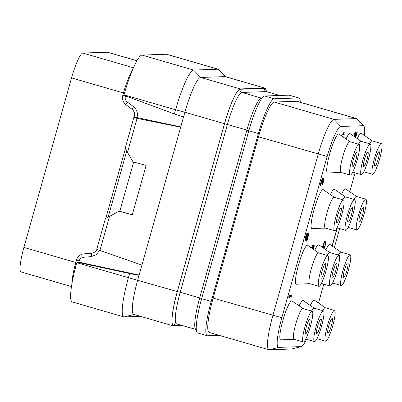 <?xml version="1.0" encoding="UTF-8"?>
<svg xmlns="http://www.w3.org/2000/svg" width="402" height="402" viewBox="0 0 402 402"><rect width="100%" height="100%" fill="white"/><g stroke="black" fill="none" stroke-linecap="round" stroke-linejoin="round"><path stroke-width="0.6" d="M356.695 118.625L296.972 101.299A35.949 5.749 106.2 0 0 296.666 101.264L274.244 102.033A35.949 5.749 106.2 0 0 258.491 136.801L213.155 298.098A35.949 5.749 106.2 0 0 209.176 332.414L268.898 349.745A35.949 5.749 -73.8 0 1 272.883 315.424L318.218 154.132A35.949 5.749 -73.8 0 1 333.972 119.364L356.393 118.59A35.949 5.749 -73.8 0 1 356.695 118.625A35.949 5.749 -73.8 0 1 357.167 118.927L363.84 125.987A31.009 4.96 -73.8 0 1 364.277 135.338M219.366 335.374L207.548 335.776A35.949 5.749 -73.8 0 1 207.241 335.74A35.949 5.749 -73.8 0 1 211.226 301.425L258.411 133.544A35.949 5.749 -73.8 0 1 274.164 98.776L298.601 97.937A35.949 5.749 -73.8 0 1 298.902 97.972A35.949 5.749 -73.8 0 1 300.309 102.269M323.796 284.129L318.49 303.007M355.072 172.87L349.76 191.749M306.5 339.278A31.009 4.96 -73.8 0 1 301.299 346.579A31.009 4.96 -73.8 0 1 301.073 346.614L278.651 347.383A31.009 4.96 -73.8 0 1 281.827 317.751L327.163 156.458A31.009 4.96 -73.8 0 1 340.75 126.469L363.172 125.695A31.009 4.96 -73.8 0 1 363.84 125.987M337.167 227.839L332.077 245.949M325.339 307.781L314.454 300.193A20.286 3.241 106.2 0 0 310.299 305.475M291.656 339.399A20.286 3.241 106.2 0 0 291.983 339.489L294.364 339.383M314.158 308.163L303.269 300.58A20.286 3.241 106.2 0 0 299.113 305.862M302.972 308.55L292.088 300.962A20.286 3.241 106.2 0 0 282.867 320.484A20.286 3.241 106.2 0 0 280.797 339.871L294.053 339.293M340.976 252.149L330.087 244.567A20.286 3.241 106.2 0 0 325.937 249.848M307.294 283.767A20.286 3.241 106.2 0 0 307.615 283.857L310.002 283.752M329.791 252.531L318.907 244.949A20.286 3.241 106.2 0 0 314.751 250.23M318.61 252.918L307.726 245.336A20.286 3.241 106.2 0 0 298.505 264.858A20.286 3.241 106.2 0 0 296.435 284.244L309.691 283.661M356.614 196.518L345.725 188.935A20.286 3.241 106.2 0 0 341.569 194.216M322.927 228.14A20.286 3.241 106.2 0 0 323.253 228.23L325.64 228.125M345.429 196.905L334.544 189.322A20.286 3.241 106.2 0 0 330.389 194.603M334.248 197.287L323.359 189.704A20.286 3.241 106.2 0 0 314.143 209.226A20.286 3.241 106.2 0 0 312.073 228.612L325.329 228.034M372.247 140.891L361.363 133.308A20.286 3.241 106.2 0 0 357.207 138.584M338.564 172.508A20.286 3.241 106.2 0 0 338.891 172.599L341.278 172.493M361.066 141.273L350.182 133.69A20.286 3.241 106.2 0 0 346.027 138.971M349.886 141.66L338.997 134.077A20.286 3.241 106.2 0 0 329.776 153.599A20.286 3.241 106.2 0 0 327.71 172.986L340.961 172.403M291.616 295.299L289.154 295.334L288.787 296.651L288.922 298.003L289.309 297.988L289.339 296.681L291.249 296.616L291.616 295.299L289.319 295.38L288.922 298.003M306.882 234.703L306.43 241.115L306.837 241.15L309.058 233.25L308.651 233.215L307.163 238.507M308.651 233.215L307.088 239.406L307.394 233.311L306.877 233.492L306.435 234.376L305.425 237.451L304.892 239.863L305.138 240.994L306.017 236.833L307.022 234.627L306.595 241.16M323.555 179.237L321.796 186.036L322.901 183.825L323.891 180.312L324.017 178.136L323.404 178.322L322.972 179.207M323.133 178.764L322.886 179.91L322.967 178.604L322.314 178.573L320.54 183.85L320.339 185.598L320.635 185.855L322.153 179.935L322.525 179.488L322.595 179.92L322.248 182.543L323.193 179.684L323.71 179.232L323.389 181.418L321.796 186.036M322.379 179.563L322.052 182.548M287.38 339.584L287.41 340.107L287.782 339.569M285.661 339.66L285.536 340.117L286.968 340.122L287.118 339.595M313.5 249.356L314.233 246.059L314.103 244.979L313.324 245.386L312.138 248.406M311.806 248.18L312.851 245.456L312.098 246.295L311.47 247.944M343.017 136.876L343.238 136.072L343.926 136.047L344.293 134.73L343.625 134.705M344.293 134.73L343.609 134.755L344.228 132.559L343.77 132.524L343.152 134.72L341.836 134.765L341.529 135.841M324.097 248.567L325.796 243.924L325.997 242.18L325.655 241.321L325.052 241.285L324.218 242.185L322.56 247.491M355.74 137.564L357.348 131.841L356.946 131.801L355.453 137.092M355.433 137.348L355.685 131.896L355.167 132.077L354.725 132.962L353.695 136.137M355.177 133.288L354.946 137.012M301.299 346.579L291.882 348.971A35.949 5.749 -73.8 0 1 291.626 349.011L269.204 349.78A35.949 5.749 -73.8 0 1 268.898 349.745M334.363 247.542L339.695 228.572M337.328 227.889L332.223 246.049M322.771 310.661A16.005 2.558 -73.8 0 1 325.273 307.761L334.524 310.444A16.005 2.558 -73.8 0 1 332.75 325.726A16.005 2.558 106.2 0 1 325.6 341.187A16.005 2.558 106.2 0 1 327.374 325.906A16.005 2.558 -73.8 0 1 334.524 310.444M328.002 333.142A7.618 1.216 -73.8 0 1 327.942 333.132A7.618 1.216 -73.8 0 1 328.836 325.67A7.618 1.216 -73.8 0 1 332.122 318.495A7.618 1.216 -73.8 0 1 332.188 318.5A7.618 1.216 -73.8 0 1 331.288 325.962A7.618 1.216 -73.8 0 1 328.002 333.142M379.031 151.604A7.618 1.216 -73.8 0 1 379.096 151.609A7.618 1.216 -73.8 0 1 378.197 159.076A7.618 1.216 -73.8 0 1 374.915 166.252A7.618 1.216 -73.8 0 1 374.85 166.242A7.618 1.216 -73.8 0 1 375.749 158.78A7.618 1.216 -73.8 0 1 379.031 151.604M374.287 159.021A16.005 2.558 -73.8 0 1 381.433 143.554A16.005 2.558 -73.8 0 1 379.659 158.835A16.005 2.558 106.2 0 1 372.513 174.302A16.005 2.558 106.2 0 1 374.287 159.021M369.679 143.775A16.005 2.558 -73.8 0 1 372.182 140.871L381.433 143.554M71.476 286.566L21.05 271.938A25.678 4.105 -73.8 0 1 23.894 247.421L71.546 77.903A25.678 4.105 -73.8 0 1 82.797 53.064L107.374 52.22A25.678 4.105 -73.8 0 1 107.59 52.245L136.896 60.747M139.117 275.058L78.772 262.139L79.093 260.988C79.807 258.803 81.289 257.566 83.551 257.28L91.093 256.647L96.284 254.672L99.601 250.401M78.772 262.139L76.933 262.199L76.792 262.697A41.084 6.568 106.2 0 0 72.244 301.917L123.856 316.897A41.084 6.568 106.2 0 0 124.203 316.937L140.504 316.374M173.322 325.901L133.725 314.409A35.949 5.749 -73.8 0 1 137.705 280.088L184.89 112.213L224.492 123.705L177.302 291.581A35.949 5.749 -73.8 0 0 173.322 325.901A35.949 5.749 -73.8 0 0 173.624 325.937L182.804 325.62M224.492 123.705A35.949 5.749 -73.8 0 1 240.245 88.932L264.677 88.093A35.949 5.749 -73.8 0 1 264.983 88.128A35.949 5.749 -73.8 0 1 266.345 91.53M177.302 291.581L128.409 277.671A41.084 6.568 106.2 0 0 123.856 316.897M76.792 262.697L128.409 277.671L129.575 273.516L76.933 262.199M139.042 275.335L129.575 273.516M99.927 250.521L109.52 216.387L105.349 218.733L96.746 249.351L141.921 265.094M109.52 216.387L119.087 211.201L132.268 214.804L146.147 165.428L132.967 161.825L125.153 148.293L133.755 117.68L137.017 117.57C138.082 113.093 136.841 109.404 133.298 106.505L127.218 101.932C125.444 100.485 124.826 98.641 125.359 96.405L125.489 95.922M108.138 217.165L126.7 151.127M225.638 76.717L218.919 69.606A41.084 6.568 106.2 0 0 218.381 69.26L166.765 54.285A41.084 6.568 106.2 0 0 166.418 54.245L141.981 55.084A41.084 6.568 106.2 0 0 123.982 94.822L123.841 95.314L174.428 113.952L175.599 109.796L123.982 94.822M183.558 116.967L174.428 113.952M180.754 126.931L137.017 117.57M133.755 117.68L180.674 127.213M127.469 152.529L137.067 118.394M133.645 162.011L119.821 211.191L119.087 211.201M132.268 214.804L119.821 211.191M141.981 55.084L193.598 70.059A41.084 6.568 106.2 0 0 175.599 109.796L184.89 112.213A35.949 5.749 -73.8 0 1 200.643 77.445L193.598 70.059L218.035 69.219L166.418 54.245M264.983 88.128L225.381 76.641A35.949 5.749 -73.8 0 0 225.08 76.606L200.643 77.445L240.245 88.932M218.381 69.26A41.084 6.568 106.2 0 0 218.035 69.219L225.08 76.606L264.677 88.093M207.241 335.74L197.668 332.962A35.949 5.749 -73.8 0 1 201.648 298.646L248.838 130.766A35.949 5.749 -73.8 0 1 264.586 95.998L289.023 95.158A35.949 5.749 -73.8 0 1 289.324 95.194L298.902 97.972M367.85 151.986A7.618 1.216 -73.8 0 1 367.915 151.996A7.618 1.216 -73.8 0 1 367.016 159.458A7.618 1.216 -73.8 0 1 363.73 166.634A7.618 1.216 -73.8 0 1 363.669 166.629A7.618 1.216 -73.8 0 1 364.564 159.162A7.618 1.216 -73.8 0 1 367.85 151.986M363.101 159.403A16.005 2.558 -73.8 0 1 370.252 143.941A16.005 2.558 -73.8 0 1 368.478 159.217A16.005 2.558 106.2 0 1 361.328 174.684A16.005 2.558 106.2 0 1 363.101 159.403M358.499 144.157A16.005 2.558 -73.8 0 1 361.001 141.253L370.252 143.941M356.664 152.373A7.618 1.216 -73.8 0 1 356.73 152.378A7.618 1.216 -73.8 0 1 355.83 159.845A7.618 1.216 -73.8 0 1 352.549 167.021A7.618 1.216 -73.8 0 1 352.484 167.011A7.618 1.216 -73.8 0 1 353.383 159.549A7.618 1.216 -73.8 0 1 356.664 152.373M351.921 159.79A16.005 2.558 -73.8 0 1 359.066 144.323A16.005 2.558 -73.8 0 1 357.298 159.604A16.005 2.558 106.2 0 1 350.147 175.071A16.005 2.558 106.2 0 1 351.921 159.79M350.147 175.071L340.896 172.383A16.005 2.558 106.2 0 1 342.67 157.107A16.005 2.558 -73.8 0 1 349.815 141.64L359.066 144.323M309.756 319.263A7.618 1.216 -73.8 0 1 309.821 319.268A7.618 1.216 -73.8 0 1 308.922 326.731A7.618 1.216 -73.8 0 1 305.641 333.911A7.618 1.216 -73.8 0 1 305.575 333.901A7.618 1.216 -73.8 0 1 306.475 326.439A7.618 1.216 -73.8 0 1 309.756 319.263M305.007 326.675A16.005 2.558 -73.8 0 1 312.158 311.213A16.005 2.558 -73.8 0 1 310.384 326.494A16.005 2.558 106.2 0 1 303.239 341.956A16.005 2.558 106.2 0 1 305.007 326.675M303.239 341.956L293.988 339.273A16.005 2.558 106.2 0 1 295.756 323.992A16.005 2.558 -73.8 0 1 302.907 308.53L312.158 311.213M320.937 318.876A7.618 1.216 -73.8 0 1 321.002 318.886A7.618 1.216 -73.8 0 1 320.103 326.349A7.618 1.216 -73.8 0 1 316.821 333.524A7.618 1.216 -73.8 0 1 316.756 333.519A7.618 1.216 -73.8 0 1 317.655 326.052A7.618 1.216 -73.8 0 1 320.937 318.876M316.193 326.293A16.005 2.558 -73.8 0 1 323.339 310.826A16.005 2.558 -73.8 0 1 321.57 326.107A16.005 2.558 106.2 0 1 314.419 341.574A16.005 2.558 106.2 0 1 316.193 326.293M311.585 311.047A16.005 2.558 -73.8 0 1 314.088 308.143L323.339 310.826M325.394 263.632A7.618 1.216 -73.8 0 1 325.459 263.642A7.618 1.216 -73.8 0 1 324.56 271.104A7.618 1.216 -73.8 0 1 321.273 278.279A7.618 1.216 -73.8 0 1 321.213 278.269A7.618 1.216 -73.8 0 1 322.108 270.807A7.618 1.216 -73.8 0 1 325.394 263.632M320.645 271.048A16.005 2.558 -73.8 0 1 327.796 255.582A16.005 2.558 -73.8 0 1 326.022 270.863A16.005 2.558 106.2 0 1 318.871 286.33A16.005 2.558 106.2 0 1 320.645 271.048M318.871 286.33L309.625 283.646A16.005 2.558 106.2 0 1 311.394 268.365A16.005 2.558 -73.8 0 1 318.545 252.898L327.796 255.582M336.574 263.245A7.618 1.216 -73.8 0 1 336.64 263.255A7.618 1.216 -73.8 0 1 335.74 270.717A7.618 1.216 -73.8 0 1 332.459 277.898A7.618 1.216 -73.8 0 1 332.394 277.888A7.618 1.216 -73.8 0 1 333.293 270.425A7.618 1.216 -73.8 0 1 336.574 263.245M331.831 270.662A16.005 2.558 -73.8 0 1 338.976 255.2A16.005 2.558 -73.8 0 1 337.203 270.481A16.005 2.558 106.2 0 1 330.057 285.943A16.005 2.558 106.2 0 1 331.831 270.662M327.223 255.416A16.005 2.558 -73.8 0 1 329.725 252.516L338.976 255.2M347.76 262.863A7.618 1.216 -73.8 0 1 347.82 262.873A7.618 1.216 -73.8 0 1 346.926 270.335A7.618 1.216 -73.8 0 1 343.64 277.511A7.618 1.216 -73.8 0 1 343.574 277.501A7.618 1.216 -73.8 0 1 344.474 270.038A7.618 1.216 -73.8 0 1 347.76 262.863M343.012 270.28A16.005 2.558 -73.8 0 1 350.157 254.813A16.005 2.558 -73.8 0 1 348.388 270.094A16.005 2.558 106.2 0 1 341.238 285.561A16.005 2.558 106.2 0 1 343.012 270.28M338.409 255.034A16.005 2.558 -73.8 0 1 340.911 252.129L350.157 254.813M341.032 208A7.618 1.216 -73.8 0 1 341.092 208.01A7.618 1.216 -73.8 0 1 340.198 215.472A7.618 1.216 -73.8 0 1 336.911 222.648A7.618 1.216 -73.8 0 1 336.846 222.643A7.618 1.216 -73.8 0 1 337.745 215.176A7.618 1.216 -73.8 0 1 341.032 208M336.283 215.417A16.005 2.558 -73.8 0 1 343.434 199.955A16.005 2.558 -73.8 0 1 341.66 215.236A16.005 2.558 106.2 0 1 334.509 230.698A16.005 2.558 106.2 0 1 336.283 215.417M334.509 230.698L325.258 228.014A16.005 2.558 106.2 0 1 327.032 212.733A16.005 2.558 -73.8 0 1 334.183 197.271L343.434 199.955M352.212 207.618A7.618 1.216 -73.8 0 1 352.278 207.623A7.618 1.216 -73.8 0 1 351.378 215.09A7.618 1.216 -73.8 0 1 348.097 222.266A7.618 1.216 -73.8 0 1 348.031 222.256A7.618 1.216 -73.8 0 1 348.931 214.794A7.618 1.216 -73.8 0 1 352.212 207.618M347.464 215.035A16.005 2.558 -73.8 0 1 354.614 199.568A16.005 2.558 -73.8 0 1 352.84 214.849A16.005 2.558 106.2 0 1 345.695 230.316A16.005 2.558 106.2 0 1 347.464 215.035M342.861 199.789A16.005 2.558 -73.8 0 1 345.363 196.885L354.614 199.568M363.393 207.231A7.618 1.216 -73.8 0 1 363.458 207.241A7.618 1.216 -73.8 0 1 362.559 214.703A7.618 1.216 -73.8 0 1 359.277 221.879A7.618 1.216 -73.8 0 1 359.212 221.874A7.618 1.216 -73.8 0 1 360.112 214.412A7.618 1.216 -73.8 0 1 363.393 207.231M358.649 214.648A16.005 2.558 -73.8 0 1 365.795 199.186A16.005 2.558 -73.8 0 1 364.026 214.467A16.005 2.558 106.2 0 1 356.875 229.929A16.005 2.558 106.2 0 1 358.649 214.648M354.041 199.402A16.005 2.558 -73.8 0 1 356.544 196.503L365.795 199.186M304.842 240.733L305.138 240.994M304.892 239.863L305.002 240.778M305.043 238.989L305.053 239.909M305.425 237.451L305.203 239.034M305.671 236.577L305.585 237.502M306.088 235.255L305.832 236.622M306.435 234.376L306.254 235.306M306.877 233.492L306.595 234.421M307.133 233.266L307.038 233.537M320.339 185.598L320.635 185.855M320.389 184.724L320.505 185.644M320.54 183.85L320.555 184.774M320.922 182.317L320.701 183.9M321.047 181.88L321.082 182.362M321.525 180.342L321.208 181.925M321.871 179.458L321.69 180.387M322.314 178.573L322.032 179.508M322.57 178.347L322.474 178.624M323.404 178.322L323.293 178.81M323.66 178.096L323.565 178.367M285.842 339.65L285.696 340.162M287.556 339.574L287.41 340.107M313.324 245.386L312.284 248.511M313.696 244.939L313.49 245.431M311.645 247.401L311.615 248.044M312.098 246.295L311.806 247.446M312.48 245.632L312.264 246.346M312.485 248.652L313.741 246.074L313.299 249.215M313.6 246.079L313.148 249.114M341.836 134.765L341.68 135.941M343.152 134.72L341.996 134.811M343.77 132.524L343.318 134.765M344.228 132.559L343.931 132.57M342.017 136.177L342.946 136.082L342.77 136.705M342.77 136.087L342.625 136.6M322.69 246.587L322.711 247.602M323.012 245.27L322.856 246.632M323.434 243.954L323.178 245.315M323.886 242.848L323.595 243.999M324.218 242.185L324.052 242.898M324.54 241.738L324.384 242.235M324.746 241.517L324.7 241.788M325.052 241.285L324.911 241.562M325.655 241.321L325.218 241.336M323.118 247.883L323.776 244.21L324.6 242.662L325.298 242.421L325.58 243.496L325.233 245.245L324.052 247.893L323.474 248.129M325.193 242.421L325.414 243.446L325.067 245.2L324.429 246.959L323.404 248.079M355.227 133.6L355.102 137.117M354.041 136.378L354.951 133.66L355.318 133.213L355.388 133.645M353.961 135.162L353.881 136.087M354.383 133.846L354.127 135.208M354.725 132.962L354.544 133.891M355.167 132.077L354.891 133.012M355.428 131.851L355.333 132.127M356.946 131.801L355.539 137.424M291.626 349.011L301.073 346.614M269.204 349.78L278.651 347.383M213.155 298.098L281.827 317.751M258.491 136.801L327.163 156.458M274.244 102.033L333.972 119.364L340.75 126.469M296.666 101.264L356.393 118.59L363.172 125.695M181.799 325.329L173.719 325.605A35.607 5.693 -73.8 0 1 177.362 291.581L224.547 123.7A35.607 5.693 -73.8 0 1 240.15 89.264L264.586 88.425A35.607 5.693 -73.8 0 1 266.204 91.455M133.931 314.47L124.203 316.937M137.077 117.515L134.389 116.605A6.849 6.749 -92 0 0 131.926 109.228L125.866 104.656A8.558 8.437 88 0 1 122.786 95.44L123.479 92.968L71.546 77.903M133.414 106.515A3.422 0.447 -52.9 0 1 131.926 109.228M105.746 218.512L125.369 148.695M134.092 117.67L134.389 116.605M91.164 256.647A3.422 0.573 85.2 0 0 91.455 253.215A6.849 6.749 -92 0 0 96.942 249.421M83.676 257.27A3.422 0.573 85.2 0 0 83.933 253.848L91.455 253.215M79.209 260.928L76.526 260.024A8.558 8.437 88 0 1 83.933 253.848M71.973 283.5A25.678 4.105 -73.8 0 1 75.832 262.491L76.526 260.024M75.832 262.491L23.894 247.421M125.389 96.299L122.786 95.44M124.424 93.254L123.479 92.968A25.678 4.105 -73.8 0 1 132.243 70.531M127.384 102.063A3.422 0.447 -52.9 0 1 125.866 104.656M133.434 67.757L82.797 53.064M136.881 60.782L107.374 52.22M201.668 298.575L199.704 297.922A33.039 5.281 -73.8 0 0 196.045 329.459L176.066 323.746A2.568 2.533 -92 0 0 173.719 325.605M176.568 323.811A33.039 5.281 -73.8 0 1 180.227 292.269L177.362 291.581M248.933 130.756L246.888 130.042A33.039 5.281 -73.8 0 1 261.365 98.088L241.893 92.44A33.039 5.281 -73.8 0 0 227.416 124.394L180.227 292.269L199.704 297.922L246.888 130.042L224.547 123.7M279.697 95.48L266.325 91.596L241.893 92.44A2.568 2.533 88 0 1 240.15 89.264M265.807 91.083L266.606 91.631A33.039 5.281 -73.8 0 0 266.325 91.596A2.568 2.533 88 0 1 264.586 88.425M261.913 98.183A2.568 2.533 88 0 1 261.365 98.088L262.003 98.068M201.648 298.646L211.226 301.425M248.838 130.766L258.411 133.544M264.586 95.998L274.164 98.776M289.023 95.158L298.601 97.937M316.922 338.67L325.6 341.187M363.83 171.78L372.513 174.302M279.842 95.475L266.606 91.631M196.045 329.459L196.307 329.56M352.649 172.167L361.328 174.684M305.741 339.057L314.419 341.574M321.374 283.425L330.057 285.943M332.56 283.038L341.238 285.561M337.012 227.793L345.695 230.316M348.197 227.411L356.875 229.929"/></g></svg>
